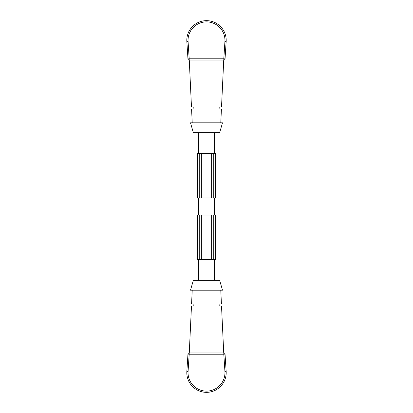 <?xml version="1.0" encoding="UTF-8"?>
<svg xmlns="http://www.w3.org/2000/svg" width="413" height="413" viewBox="0 0 413 413"><rect width="100%" height="100%" fill="white"/><g stroke="black" fill="none" stroke-linecap="round" stroke-linejoin="round"><path stroke-width="0.62" d="M199.732 153.574L197.393 153.574L197.393 197.884L199.732 197.884L199.732 153.574L199.732 197.884L201.699 197.884L201.699 153.574L199.732 153.574M201.699 197.884L213.268 197.884L213.268 153.574L215.607 153.574L215.607 197.884L213.268 197.884L213.268 153.574L201.699 153.574M198.498 215.116L198.498 197.884M198.498 280.35L198.498 259.426M198.498 153.574L198.498 132.65M219.67 132.65L193.33 132.65L190.501 122.806L222.499 122.806L219.67 132.65M219.21 107.05L219.102 109.022L219.21 107.05L221.518 107.05L223.732 60.035L189.268 60.035L191.482 107.05L193.79 107.05L193.898 109.022L191.575 109.022L192.221 122.806M219.102 109.022L221.425 109.022L220.779 122.806M193.898 109.022L193.79 107.05M187.776 55.956L187.961 58.883A1.229 1.229 0 0 0 189.19 60.035L223.81 60.035A1.229 1.229 0 0 0 225.039 58.883L223.81 58.806L224.925 41.532A18.461 18.461 0 0 0 206.5 21.879A18.461 18.461 0 0 0 188.075 41.532L189.19 58.806L187.961 58.883L186.846 41.61A19.695 19.695 0 0 1 206.5 20.65A19.695 19.695 0 0 1 226.154 41.61L226.092 42.518M187.378 49.818L186.908 42.518M225.147 57.185L225.224 55.956M224.925 41.532L226.154 41.61L225.039 58.883A1.229 1.229 0 0 1 223.81 60.035L223.81 58.806L189.19 58.806L189.19 60.035M223.732 60.035L223.81 60.035A1.229 1.229 0 0 0 225.039 58.883M199.732 215.116L197.393 215.116L197.393 259.426L199.732 259.426L199.732 215.116L215.607 215.116L215.607 259.426L213.268 259.426L213.268 215.116M199.732 259.426L213.268 259.426M193.33 280.35L219.67 280.35L222.499 290.194L190.501 290.194L193.33 280.35M219.21 305.95L219.102 303.978L219.21 305.95L221.518 305.95L223.732 352.965L189.268 352.965L191.482 305.95L193.79 305.95L193.898 303.978L193.79 305.95M220.779 290.194L221.425 303.978L219.102 303.978M192.221 290.194L191.575 303.978L193.898 303.978M226.092 370.482L226.154 371.39A19.695 19.695 0 0 1 206.5 392.35A19.695 19.695 0 0 1 186.846 371.39A19.695 19.695 0 0 0 206.5 392.35A19.695 19.695 0 0 0 226.154 371.39A19.695 19.695 0 0 1 206.5 392.35A19.695 19.695 0 0 1 186.846 371.39A19.695 19.695 0 0 0 206.5 392.35A19.695 19.695 0 0 0 226.154 371.39L225.039 354.117A1.229 1.229 0 0 0 223.81 352.965L189.19 352.965A1.229 1.229 0 0 0 187.961 354.117L189.19 354.194L188.075 371.468A18.461 18.461 0 0 0 206.5 391.121A18.461 18.461 0 0 0 224.925 371.468L223.81 354.194L225.039 354.117A1.229 1.229 0 0 0 223.81 352.965L223.732 352.965M224.925 371.468L226.154 371.39A19.695 19.695 0 0 1 206.5 392.35A19.695 19.695 0 0 1 186.846 371.39A19.695 19.695 0 0 0 206.5 392.35A19.695 19.695 0 0 0 226.154 371.39A19.695 19.695 0 0 1 206.5 392.35A19.695 19.695 0 0 1 186.846 371.39L187.961 354.117A1.229 1.229 0 0 1 189.19 352.965L189.19 354.194L223.81 354.194L223.81 352.965M187.853 355.815L187.378 363.182M187.177 366.3L186.908 370.482M225.622 363.182L225.544 361.953M211.301 197.884L211.301 153.574M188.075 41.532L186.846 41.61M201.699 259.426L201.699 215.116M211.301 259.426L211.301 215.116M186.846 371.39L188.075 371.468M214.502 280.35L214.502 259.426M214.502 215.116L214.502 197.884M214.502 153.574L214.502 132.65"/></g></svg>
